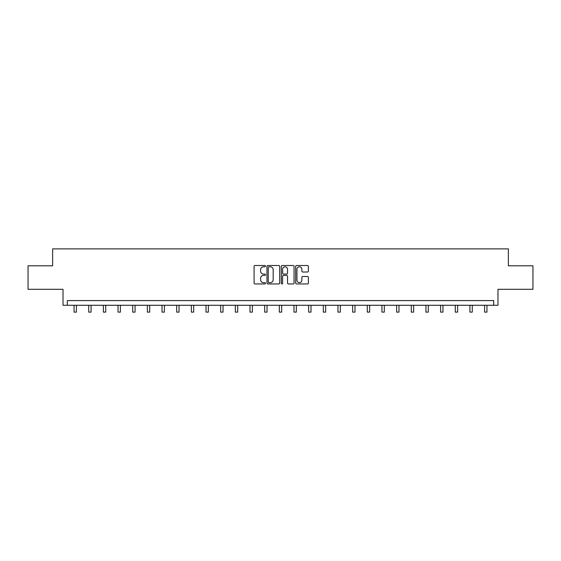 <?xml version="1.0" encoding="UTF-8"?>
<svg xmlns="http://www.w3.org/2000/svg" width="561" height="561" viewBox="0 0 561 561"><rect width="100%" height="100%" fill="white"/><g stroke="black" fill="none" stroke-linecap="round" stroke-linejoin="round"><path stroke-width="0.84" d="M265.465 266.152A0.645 0.645 0 0 0 264.82 265.507L255.017 265.507A0.926 0.926 0 0 0 254.091 266.433L254.091 283.039A0.926 0.926 0 0 0 255.017 283.957L264.82 283.957A0.645 0.645 0 0 0 265.465 283.312A0.645 0.645 0 0 0 264.82 282.667L263.551 282.667A2.952 2.952 0 0 1 260.599 279.715L260.599 278.333A2.952 2.952 0 0 1 263.551 275.381L264.82 275.381A0.645 0.645 0 0 0 265.465 274.736A0.645 0.645 0 0 0 264.82 274.091L263.551 274.091A2.952 2.952 0 0 1 260.599 271.138L260.599 269.75A2.952 2.952 0 0 1 263.551 266.798L264.82 266.798A0.645 0.645 0 0 0 265.465 266.152M28.05 265.802L28.05 289.301L63.014 289.301L63.014 305.282L497.986 305.282L497.986 289.301L532.95 289.301L532.95 265.802L508.371 265.802L508.371 248.888L52.629 248.888L52.629 265.802L28.05 265.802M307.463 272.015A0.926 0.926 0 0 0 308.382 271.089L308.382 266.433A0.926 0.926 0 0 0 307.463 265.507L296.573 265.507A0.926 0.926 0 0 0 295.654 266.433L295.654 283.039A0.926 0.926 0 0 0 296.573 283.957L307.463 283.957A0.926 0.926 0 0 0 308.382 283.039L308.382 277.407A0.926 0.926 0 0 0 307.463 276.489L302.8 276.489A0.926 0.926 0 0 0 301.881 277.407L301.881 280.198A2.468 2.468 0 0 1 299.413 282.667A2.468 2.468 0 0 1 296.944 280.198L296.944 269.266A2.468 2.468 0 0 1 299.413 266.798A2.468 2.468 0 0 1 301.881 269.266L301.881 271.089A0.926 0.926 0 0 0 302.8 272.015L307.463 272.015M493.708 305.282L493.708 300.584L67.292 300.584L67.292 305.282M279.694 266.433A0.926 0.926 0 0 0 278.768 265.507L267.885 265.507A0.926 0.926 0 0 0 266.959 266.433L266.959 283.039A0.926 0.926 0 0 0 267.885 283.957L278.768 283.957A0.926 0.926 0 0 0 279.694 283.039L279.694 266.433M282.232 265.507L293.115 265.507A0.926 0.926 0 0 1 294.041 266.433L294.041 283.039A0.926 0.926 0 0 1 293.115 283.957L288.459 283.957A0.926 0.926 0 0 1 287.534 283.039L287.534 276.3A0.926 0.926 0 0 0 286.615 275.381L283.522 275.381A0.926 0.926 0 0 0 282.597 276.3L282.597 283.312A0.645 0.645 0 0 1 281.952 283.957A0.645 0.645 0 0 1 281.306 283.312L281.306 266.433A0.926 0.926 0 0 1 282.232 265.507M268.901 266.798A0.645 0.645 0 0 0 268.256 267.443L268.256 282.022A0.645 0.645 0 0 0 268.901 282.667L270.234 282.667A2.952 2.952 0 0 0 273.186 279.715L273.186 269.75A2.952 2.952 0 0 0 270.234 266.798L268.901 266.798M287.534 269.315A2.468 2.468 0 0 0 285.065 266.847A2.468 2.468 0 0 0 282.597 269.315L282.597 273.165A0.926 0.926 0 0 0 283.522 274.091L286.615 274.091A0.926 0.926 0 0 0 287.534 273.165L287.534 269.315M74.059 305.282L74.059 312.112L76.408 312.112L76.408 305.282M88.722 305.282L88.722 312.112L91.071 312.112L91.071 305.282M103.378 305.282L103.378 312.112L105.727 312.112L105.727 305.282M118.041 305.282L118.041 312.112L120.391 312.112L120.391 305.282M132.705 305.282L132.705 312.112L135.054 312.112L135.054 305.282M147.368 305.282L147.368 312.112L149.717 312.112L149.717 305.282M162.031 305.282L162.031 312.112L164.38 312.112L164.38 305.282M176.694 305.282L176.694 312.112L179.043 312.112L179.043 305.282M191.35 305.282L191.35 312.112L193.699 312.112L193.699 305.282M206.013 305.282L206.013 312.112L208.362 312.112L208.362 305.282M220.676 305.282L220.676 312.112L223.026 312.112L223.026 305.282M235.34 305.282L235.34 312.112L237.689 312.112L237.689 305.282M250.003 305.282L250.003 312.112L252.352 312.112L252.352 305.282M264.666 305.282L264.666 312.112L267.015 312.112L267.015 305.282M279.322 305.282L279.322 312.112L281.678 312.112L281.678 305.282M293.985 305.282L293.985 312.112L296.334 312.112L296.334 305.282M308.648 305.282L308.648 312.112L310.997 312.112L310.997 305.282M323.311 305.282L323.311 312.112L325.661 312.112L325.661 305.282M337.974 305.282L337.974 312.112L340.324 312.112L340.324 305.282M352.638 305.282L352.638 312.112L354.987 312.112L354.987 305.282M367.301 305.282L367.301 312.112L369.65 312.112L369.65 305.282M381.957 305.282L381.957 312.112L384.306 312.112L384.306 305.282M396.62 305.282L396.62 312.112L398.969 312.112L398.969 305.282M411.283 305.282L411.283 312.112L413.632 312.112L413.632 305.282M425.946 305.282L425.946 312.112L428.295 312.112L428.295 305.282M440.609 305.282L440.609 312.112L442.959 312.112L442.959 305.282M455.273 305.282L455.273 312.112L457.622 312.112L457.622 305.282M469.929 305.282L469.929 312.112L472.278 312.112L472.278 305.282M484.592 305.282L484.592 312.112L486.941 312.112L486.941 305.282"/></g></svg>
